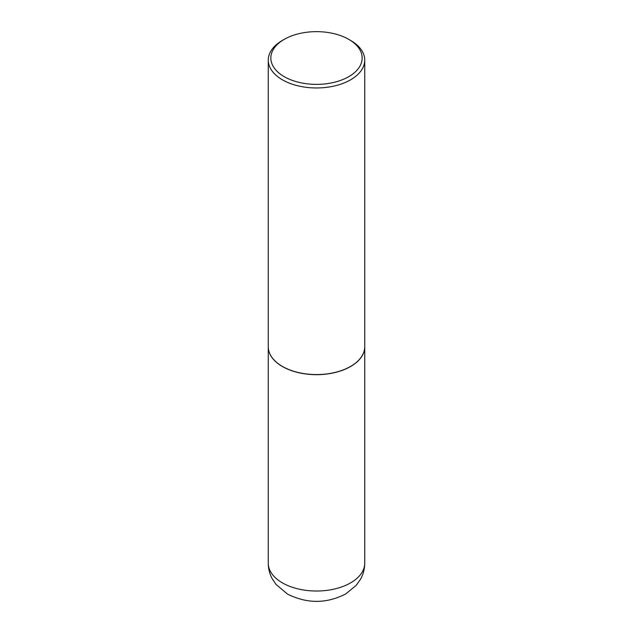 <?xml version="1.0" encoding="UTF-8"?>
<svg xmlns="http://www.w3.org/2000/svg" width="633" height="633" viewBox="0 0 633 633"><rect width="100%" height="100%" fill="white"/><g stroke="black" fill="none" stroke-linecap="round" stroke-linejoin="round"><path stroke-width="0.95" d="M268.265 346.773A48.235 27.844 0 0 0 268.265 346.829A48.235 27.844 0 0 0 282.389 366.515A48.235 27.844 0 0 0 334.96 372.552A48.235 27.844 0 0 0 364.735 346.829A48.235 27.844 0 0 0 364.735 346.773M282.437 366.436A48.108 27.773 0 0 0 282.484 366.467A48.108 27.773 0 0 0 350.516 366.467L350.611 366.412A48.235 27.844 0 0 0 364.735 346.718L364.735 60.111A48.235 27.844 0 0 0 350.611 40.425L348.791 39.373A45.663 26.364 0 0 0 284.209 39.373L284.209 39.373A45.663 26.364 0 0 0 284.209 76.656A45.663 26.364 0 0 0 348.791 76.656A45.663 26.364 0 0 0 348.791 39.373M282.389 40.425L284.209 39.373L282.389 40.425A48.235 27.844 0 0 0 268.265 60.111L268.265 346.718A48.235 27.844 0 0 0 282.389 366.412A48.235 27.844 0 0 0 350.611 366.412L350.516 366.467M268.265 60.111A48.235 27.844 0 0 0 298.04 85.843A48.235 27.844 0 0 0 350.611 79.805A48.235 27.844 0 0 0 364.735 60.111M364.735 563.172C364.695 568.909 363.287 574.266 360.517 579.25L356.229 585.343L345.705 593.96C326.462 603.795 307.045 603.827 287.453 594.055L275.972 584.394L272.119 578.57C269.587 573.767 268.297 568.632 268.265 563.172A48.235 27.844 0 0 0 282.389 582.866A48.235 27.844 0 0 0 334.96 588.904A48.235 27.844 0 0 0 364.735 563.172L364.735 346.829M268.265 563.172L268.265 346.829"/></g></svg>
